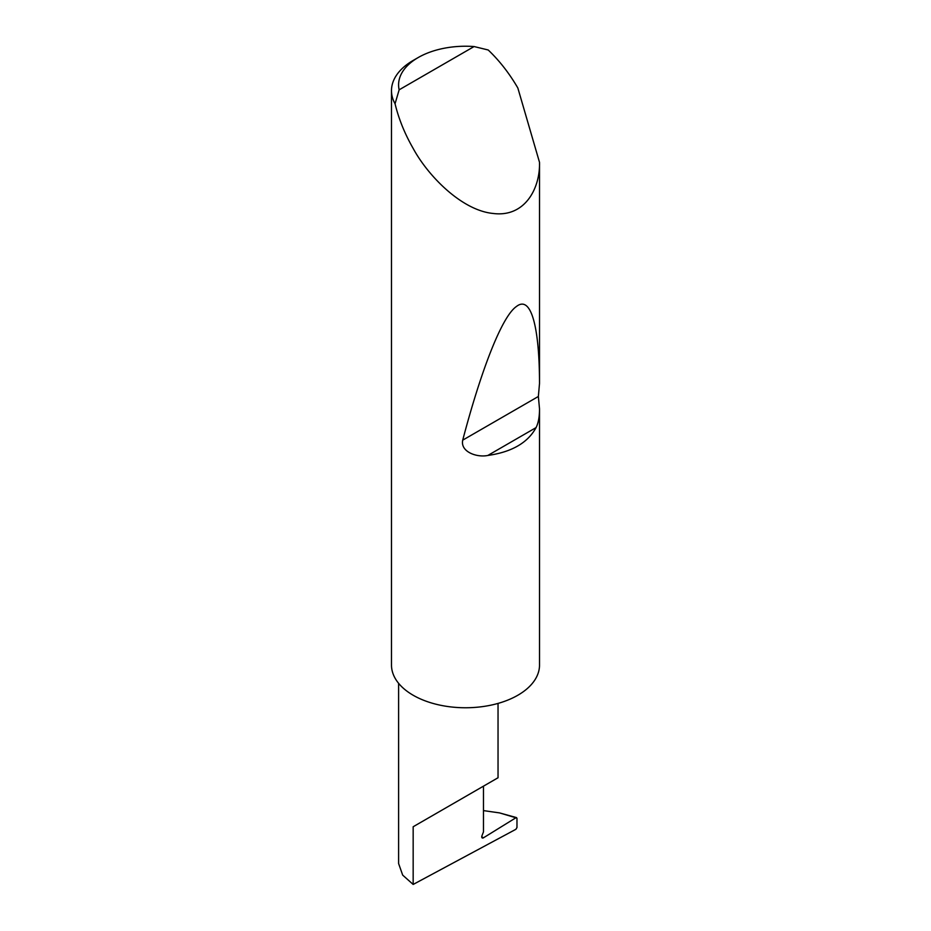 <?xml version="1.0" encoding="UTF-8"?>
<svg xmlns="http://www.w3.org/2000/svg" width="931" height="931" viewBox="0 0 931 931"><rect width="100%" height="100%" fill="white"/><g stroke="black" fill="none" stroke-linecap="round" stroke-linejoin="round"><path stroke-width="1.4" d="M516.973 818.302L515.89 817.767L516.973 818.302L516.973 827.519L515.902 829.288L413.166 884.45L413.166 826.751L483.48 786.16C509.013 771.415 495.176 779.41 483.48 786.16L483.48 831.872L481.967 835.759A2.374 1.373 120 0 0 482.235 837.947A2.374 1.373 120 0 0 483.48 837.795L515.89 817.767L499.528 812.903L483.48 810.61M498.038 703.417L498.038 777.757L413.166 826.751M399.143 89.818L474.088 46.55L488.216 49.995C499.528 60.783 509.397 73.456 517.845 88.003L539.515 162.343C540.224 188.237 525.014 217.505 493.267 213.478C461.846 210.557 427.992 175.878 413.166 148.436C404.787 133.855 398.747 118.97 395.058 103.772A74.015 42.733 180 0 1 391.486 90.668A74.015 42.733 180 0 1 413.166 60.445L418.194 57.547A66.916 38.625 0 0 0 399.143 89.818L395.058 103.772M539.515 408.849C539.538 416.704 538.386 422.953 536.07 427.597C527.784 442.807 511.701 452.082 487.832 455.457C476.742 457.784 460.158 451.721 462.719 440.154C480.233 373.517 501.32 316.854 516.414 306.508C531.752 294.382 539.48 329.76 539.515 383.432L538.362 396.478L539.515 408.849L539.515 665.723A74.015 42.733 180 0 1 493.267 704.639A74.015 42.733 180 0 1 413.166 695.248A74.015 42.733 180 0 1 391.486 665.025L391.486 90.668M539.515 162.343L539.515 383.432M413.166 884.45L402.692 875.128L398.608 863.561L398.608 683.319M499.528 812.903L516.577 817.627M474.088 46.55A66.916 38.625 0 0 0 418.194 57.547M481.746 836.794L483.48 837.795M536.07 427.597L487.832 455.457M538.362 396.478L462.719 440.154"/></g></svg>
